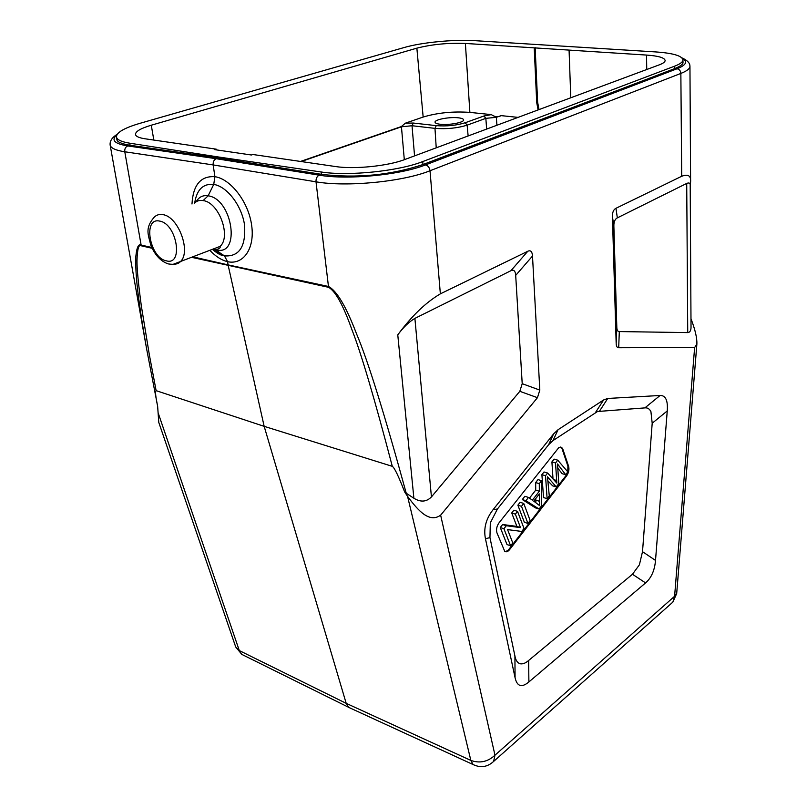 <?xml version="1.0" encoding="UTF-8"?>
<svg xmlns="http://www.w3.org/2000/svg" width="807" height="807" viewBox="0 0 807 807"><rect width="100%" height="100%" fill="white"/><g stroke="black" fill="none" stroke-linecap="round" stroke-linejoin="round"><path stroke-width="1.21" d="M613.865 226.071C613.784 221.864 614.944 219.131 617.335 217.87L686.717 183.431C689.228 182.432 690.389 183.139 690.207 185.57L691.024 326.563C691.145 330.366 690.056 332.383 687.735 332.595L619.312 331.576C617.738 331.556 616.911 330.144 616.82 327.36L613.865 226.071L612.432 216.619C612.342 212.332 613.522 209.558 615.963 208.297L681.703 176.269C688.078 173.858 691.044 175.694 690.61 181.777L690.217 186.488M612.432 216.619L616.175 343.55L616.82 327.36M676.71 593.337L674.602 596.262L694.625 347.545L618.687 347.736C617.103 347.736 616.266 346.344 616.175 343.55M414.889 318.382L431.432 496.92L519.819 391.314L522.21 383.688L515.693 275.389C515.38 270.92 513.787 269.367 510.912 270.708L414.889 318.382C408.957 321.902 403.248 327.4 397.77 334.865C411.57 316.122 425.763 302.454 440.36 293.849L527.808 251.249C530.653 249.938 532.206 251.542 532.499 256.041L539.812 390.094L537.452 397.68L440.642 515.169L494.973 755.191C487.852 761.828 479.802 763.573 470.844 760.416L473.124 764.562L475.666 765.692M667.248 410.955C668.014 400.484 665.634 395.329 660.106 395.48L607.752 398.456L603.626 399.949L558.041 429.728L553.632 433.863L493.057 509.721C485.945 518.83 483.413 528.514 485.461 538.773L515.078 677.749C517.105 686.535 521.705 687.937 528.888 681.945L645.58 582.916C651.36 577.893 654.669 570.388 655.516 560.421L667.248 410.955L652.197 423.231L650.916 411.57C649.464 408.796 647.436 407.575 644.854 407.898L597.533 411.509L553.017 440.572L548.639 444.707L497.435 508.995L490.323 522.855L489.95 537.583L514.916 655.95C515.663 660.106 517.317 662.688 519.859 663.707C522.533 664.353 525.458 663.273 528.646 660.469L632.456 574.261L639.376 564.85L642.513 551.675L652.197 423.231M568.622 466.365C569.399 469.583 568.723 472.771 566.605 475.918L509.62 549.597C507.855 551.736 506.221 552.321 504.738 551.332L496.961 532.892C496.012 529.594 496.719 526.235 499.049 522.815L558.817 447.592L561.692 447.431L562.842 449.166L568.622 466.365L567.906 466.153L562.126 448.964L560.653 447.028M505.051 551.544L507.442 550.808L508.904 549.345L565.899 475.706L567.704 472.075M567.775 471.853L567.906 466.153M511.729 512.97L513.908 510.195L517.539 511.376L515.37 514.15L511.729 512.97L516.894 526.416L502.65 524.51L500.279 527.516L507.008 544.554L510.619 545.794L512.798 542.98L507.573 529.614L521.736 531.44L524.036 528.474L517.539 511.376M517.872 505.162L520.132 502.297L523.763 503.457L521.504 506.322L517.872 505.162L524.328 522.26L527.939 523.44L530.159 520.565L523.763 503.457M535.666 482.566L537.997 479.6L541.618 480.7L539.288 483.665L535.666 482.566L535.727 490.121L529.463 498.121M522.3 499.533L524.853 496.295L528.484 497.435L525.932 500.683L522.3 499.533L535.485 507.885L539.086 509.035L541.447 505.989L541.618 480.7M547.892 480.841L552.634 485.824L556.225 486.903L558.797 483.585L557.506 463.944L565.677 474.708L562.096 473.648L557.889 468.252M551.917 461.917L554.116 459.133L557.728 460.172L555.539 462.966L551.917 461.917L553.007 478.894M541.901 474.647L544.009 471.974L547.62 473.043L545.522 475.727L541.901 474.647L543.525 497.556L547.116 498.665L549.285 495.861L547.459 476.776L556.225 486.903M521.504 506.322L527.939 523.44M515.37 514.15L520.505 527.617L516.894 526.416M520.505 527.617L506.282 525.72L502.65 524.51M506.282 525.72L503.921 528.736L500.279 527.516M503.921 528.736L510.619 545.794M539.288 483.665L539.348 491.241L535.727 490.121M539.348 491.241L532.368 500.158L528.484 497.435M525.932 500.683L539.086 509.035M539.379 493.904L539.671 505.666L533.74 501.137L539.379 493.904M535.878 502.68L535.777 498.524M545.522 475.727L547.116 498.665M555.539 462.966L556.85 483.121L547.62 473.043M565.677 474.708L567.835 471.913L557.728 460.172M690.6 181.192L689.955 66.285C689.914 68.666 686.888 71.046 680.856 73.427L430.01 170.751C403.107 181.706 346.465 187.244 316.011 181.817C315.88 178.529 316.939 176.309 319.179 175.159L216.246 158.707L218.536 157.96L130.078 145.28C121.131 143.727 116.722 141.75 116.864 139.359L116.823 139.117M431.432 496.92C426.489 501.974 420.639 502.408 413.88 498.232L406.244 493.248C384.364 413.466 367.78 360.285 356.482 333.695C346.072 306.388 336.721 290.651 328.429 286.465L228.068 264.878L227.584 261.68L224.427 255.88C239.205 256.868 245.923 246.68 244.582 225.304C241.979 205.916 227.191 186.467 213.734 184.41C203.152 183.421 196.807 189.584 194.709 202.91M682.974 62.008L682.984 62.23C683.368 64.025 680.624 66.154 674.733 68.595L422.989 164.537C390.719 175.2 356.855 178.458 321.398 174.332L218.536 157.96L218.384 156.972L129.715 143.192L130.078 145.28M209.86 250.311C215.58 256.414 221.491 260.197 227.584 261.68C243.31 265.21 255.022 248.576 251.663 225.395C248.617 202.264 230.943 179.043 214.904 176.683L213.169 164.931C212.927 161.834 213.946 159.756 216.246 158.707L127.768 145.946C114.503 143.767 110.852 140.115 116.793 134.991M406.244 493.248L404.65 491.957C398.567 476.17 394.452 467.636 392.303 466.335L264.161 426.338L228.068 264.878L192.853 256.848M392.303 466.335C374.428 398.174 360.941 352.538 351.822 329.427C343.197 305.137 335.44 291.095 328.56 287.312L316.011 181.817L213.169 164.931L124.792 151.777C115.663 150.354 110.791 148.115 110.156 145.068L110.145 145.018M404.791 492.119L407.565 496.376C418.47 511.103 429.415 523.178 440.642 515.169M694.625 347.545L696.875 344.115C697.137 338.093 695.17 329.629 690.974 318.725M151.746 247.477L141.094 245.046C138.491 243.623 136.736 247.446 135.828 256.505C135.546 269.356 135.677 286.324 146.531 348.422L110.145 145.048C109.712 141.054 112.062 137.452 117.217 134.275M152.14 248.294L141.255 245.802C138.733 244.027 137.311 249.01 136.988 260.732C136.897 268.741 138.35 283.832 141.346 305.994L149.325 354.697L156.124 390.659C155.065 391.274 155.569 396.469 157.637 406.234L158.767 422.354M244.38 655.667L241.818 654.396L239.296 650.573L346.193 703.341L264.161 426.338L156.124 390.659M158.091 412.71L239.296 650.573L235.715 646.992L241.818 654.396L348.553 707.265M407.565 496.376L470.844 760.416L346.193 703.341L348.604 707.295L351.267 708.556M491.271 763.462L493.612 761.455L494.973 755.191L674.602 596.262L672.867 602.103L670.637 604.08M486.651 129.07L485.844 118.347L467.132 125.146C457.297 128.192 446.574 129.261 434.973 128.363L412.024 125.731L413.305 123.047L405.296 123.209L401.422 126.528L300.537 161.44M646.74 69.513L646.548 55.068L465.387 43.447L469.876 112.395L491.352 114.614L483.928 115.996L465.195 122.755C456.338 125.478 446.695 126.437 436.264 125.64L413.305 123.047M469.876 112.395C453.12 111.205 437.545 112.758 423.161 117.045L405.296 123.209M458.336 117.812C449.62 116.733 434.358 119.587 435.044 122.21C435.205 123.178 436.92 123.854 440.188 124.248C448.894 125.388 464.368 122.472 463.611 119.88C463.44 118.881 461.685 118.195 458.336 117.812M216.357 149.87L216.246 149.164L145.028 138.784C139.117 137.886 135.939 136.464 135.505 134.517C135.364 131.491 140.63 128.384 151.282 125.216L416.866 48.158C431.856 44.345 448.026 42.781 465.387 43.447M646.548 55.068C658.411 55.915 664.615 57.731 665.139 60.515C665.099 61.937 663.152 63.38 659.319 64.832L404.68 159.564C387.965 166.05 354.122 169.48 335.601 166.555L252.863 154.5L251.37 154.994L214.753 149.638L216.246 149.164M116.874 139.359L116.45 136.998C116.369 132.509 124.217 127.95 139.984 123.32L404.246 47.502C421.385 42.468 453.776 39.311 474.385 40.643L655.778 51.93C673.038 53.151 682.097 55.804 682.954 59.889C682.934 61.947 680.18 64.025 674.713 66.134L422.737 161.571L422.989 164.537M218.384 156.972L321.115 171.982C348.321 176.319 398.567 171.155 422.737 161.571M116.45 136.998C117.025 139.782 121.443 141.84 129.715 143.192M569.076 50.095L570.781 97.768M539.026 109.591L537.623 102.217L535.152 47.563M538.118 109.923L536.716 102.55L537.623 102.217M534.224 47.855L536.716 102.55M491.352 114.614C494.711 116.995 497.98 117.338 501.137 115.633L496.345 117.318L485.844 118.347L483.928 115.996M191.985 204C193.075 184.914 200.711 175.805 214.904 176.683L213.734 184.41L208.115 195.819C232.709 198.865 240.96 256.535 216.316 249.857L214.339 249.262M212.584 249.353L224.427 255.88L213.865 248.778M196.141 201.79C198.915 196.999 202.9 195.001 208.115 195.819L203.122 200.6C218.868 202.194 231.488 236.612 220.069 246.397L212.392 249.343C217.113 253.267 220.654 255.325 223.025 255.506L216.084 249.696M194.487 203.122C196.847 200.832 199.722 199.985 203.122 200.6M681.703 176.269L680.856 73.427C680.604 70.774 679.333 69.22 677.043 68.777L425.491 164.91C400.343 174.988 347.585 180.112 319.179 175.159M425.491 164.91C427.992 165.586 429.495 167.533 430.01 170.751L440.36 293.849M644.854 407.898L660.106 395.48M642.513 551.675L655.516 560.421M645.58 582.916L632.456 574.261M528.646 660.469L528.888 681.945M515.078 677.749L514.916 655.95M489.95 537.583L485.461 538.773M493.057 509.721L497.435 508.995M548.639 444.707L553.632 433.863M558.041 429.728L553.017 440.572M595.435 412.589L603.626 399.949M607.752 398.456L599.571 411.056M565.899 475.706L566.605 475.918M562.126 448.964L562.842 449.166M509.62 549.597L508.904 549.345M539.379 501.258L535.777 500.128M553.663 479.62L556.628 480.508M397.77 334.865L413.88 498.232M615.963 208.297L617.335 217.87M510.912 270.708L527.808 251.249M682.47 58.477C687.988 61.665 686.172 65.095 677.043 68.777M141.255 245.802L124.792 151.777C124.51 148.861 125.499 146.924 127.768 145.946M328.56 287.312L191.622 257.322M537.452 397.68L519.819 391.314M687.735 332.595L686.717 183.431M619.312 331.576L618.687 347.736M158.475 421.506L235.503 646.367M414.556 155.902L412.024 125.731L401.462 126.8L301.172 161.541M401.422 126.528L404.307 159.705M153.824 140.065L151.282 125.216M416.866 48.158L423.161 117.045M501.137 115.633L518.074 117.378M496.92 125.246L496.345 117.318M436.264 125.64L434.973 128.363L436.224 147.832M468.131 135.959L467.132 125.146L465.195 122.755M674.713 66.134L674.733 68.595M321.115 171.982L321.398 174.332M532.499 256.041L515.693 275.389M522.21 383.688L539.812 390.094M162.923 214.652C159.463 214.016 156.558 214.864 154.218 217.194C144.463 228.452 148.468 234.948 150.808 245.257C154.944 255.083 160.724 261.286 168.159 263.889C174.181 264.867 178.266 264.111 180.415 261.629C191.4 251.885 178.377 216.569 162.923 214.652M172.738 264.474L220.069 246.397C220.704 247.759 219.343 248.838 215.983 249.625M166.373 260.843C183.784 265.937 176.965 223.721 159.705 221.108C142.435 216.901 149.598 257.998 166.373 260.843M561.692 447.431L560.976 447.229M681.976 57.892C686.818 60.081 689.44 62.522 689.854 65.216L689.955 66.295M157.637 406.234L146.531 348.422M348.715 707.386L473.124 764.562C480.649 768.093 487.478 767.064 493.612 761.455L672.867 602.103L676.69 593.538L696.875 344.115M682.974 62.23L682.954 59.889"/></g></svg>
